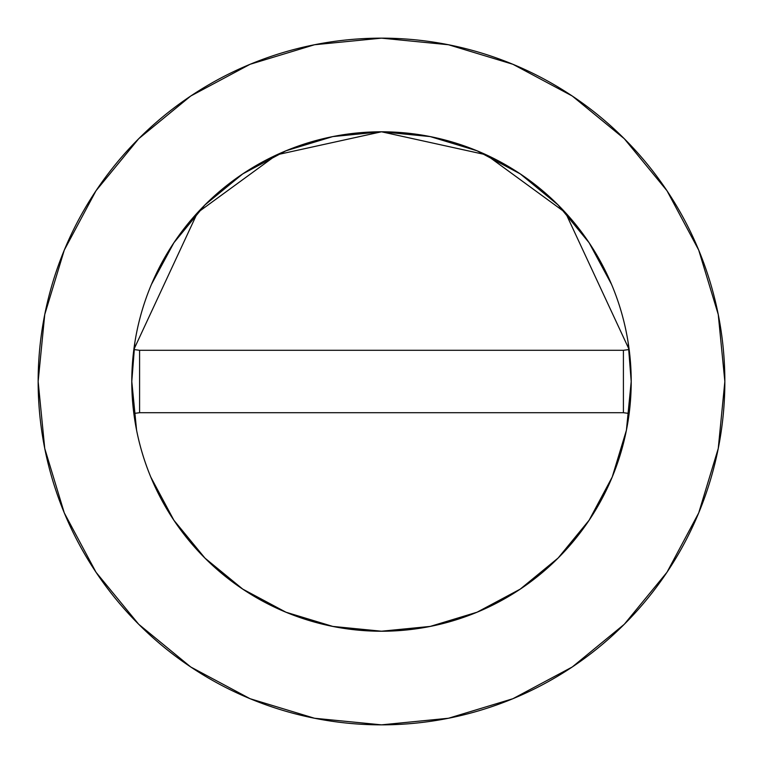 <?xml version="1.0" encoding="UTF-8"?>
<svg xmlns="http://www.w3.org/2000/svg" width="763" height="763" viewBox="0 0 763 763"><rect width="100%" height="100%" fill="white"/><g stroke="black" fill="none" stroke-linecap="round" stroke-linejoin="round"><path stroke-width="1.14" d="M628.13 342.387L631.211 381.5A249.711 249.711 0 0 0 629.16 349.54L565.497 212.677L486.222 154.813L381.5 131.789L276.778 154.813L197.503 212.677L133.84 349.54L139.591 350.284L133.84 349.54L197.503 212.677L276.778 154.813L381.5 131.789L486.222 154.813L565.497 212.677L629.16 349.54A249.711 249.711 0 0 1 631.211 381.5A249.711 249.711 0 0 0 381.5 131.789A249.711 249.711 0 0 0 131.789 381.5A249.711 249.711 0 0 1 133.84 349.54A249.711 249.711 0 0 0 131.789 381.5L134.87 342.387M38.15 381.5A343.35 343.35 0 0 1 381.5 38.15A343.35 343.35 0 0 1 724.85 381.5A343.35 343.35 0 0 1 381.5 724.85A343.35 343.35 0 0 1 38.15 381.5L44.75 448.482L64.283 512.898L96.014 572.26L138.713 624.287L190.74 666.986L250.102 698.717L314.518 718.25L381.5 724.85L448.482 718.25L512.898 698.717L572.26 666.986L624.287 624.287L666.986 572.26L698.717 512.898L718.25 448.482L724.85 381.5L718.25 314.518L698.717 250.102L666.986 190.74L624.287 138.713L572.26 96.014L512.898 64.283L448.482 44.75L381.5 38.15L314.518 44.75L250.102 64.283L190.74 96.014L138.713 138.713L96.014 190.74L64.283 250.102L44.75 314.518L38.15 381.5M136.587 430.218L131.789 381.5A249.711 249.711 0 0 0 381.5 631.211A249.711 249.711 0 0 0 631.211 381.5A249.711 249.711 0 0 1 629.16 413.46A249.711 249.711 0 0 0 631.211 381.5L626.413 430.218L612.231 476.989M612.203 477.056L589.122 520.232L558.173 557.972M558.068 558.068L520.232 589.122L477.123 612.174M477.056 612.203L430.218 626.413L381.5 631.211L332.782 626.413L286.011 612.231M285.944 612.203L242.768 589.122L205.028 558.173M204.932 558.068L173.878 520.232L150.826 477.123M151.446 284.389L173.878 242.768L204.932 204.932L242.768 173.878L285.944 150.797L332.782 136.587L381.5 131.789L430.218 136.587L477.056 150.797L520.232 173.878L558.068 204.932L589.122 242.768L611.554 284.389M666.986 190.74L624.287 138.713L572.345 96.081M190.74 96.014L138.713 138.713L96.081 190.655M96.014 572.26L138.713 624.287L190.655 666.919M572.26 666.986L624.287 624.287L666.919 572.345M133.84 413.46A249.711 249.711 0 0 1 131.789 381.5A249.711 249.711 0 0 0 133.84 413.46L139.591 412.716L133.84 413.46A249.711 249.711 0 0 0 629.16 413.46L623.409 412.716L629.16 413.46M629.16 349.54L623.409 350.284L629.16 349.54M623.409 350.284L139.591 350.284L139.591 412.716L623.409 412.716L623.409 350.284L139.591 350.284L139.591 412.716L623.409 412.716L623.409 350.284"/></g></svg>
